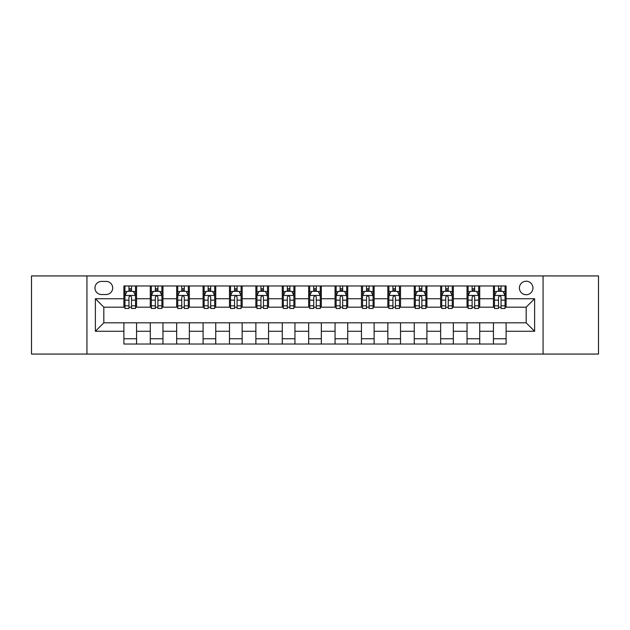 <?xml version="1.0" encoding="UTF-8"?>
<svg xmlns="http://www.w3.org/2000/svg" width="630" height="630" viewBox="0 0 630 630"><rect width="100%" height="100%" fill="white"/><g stroke="black" fill="none" stroke-linecap="round" stroke-linejoin="round"><path stroke-width="0.94" d="M526.176 281.208A6.757 6.757 0 0 0 519.419 287.973A6.757 6.757 0 0 0 526.176 294.73A6.757 6.757 0 0 0 532.933 287.973A6.757 6.757 0 0 0 526.176 281.208M543.068 354.068L598.5 354.068L598.5 275.932L543.068 275.932L543.068 354.068L86.932 354.068L86.932 275.932L31.5 275.932L31.5 354.068L86.932 354.068M101.501 294.517L106.147 294.517A6.544 6.544 0 0 0 112.699 287.973A6.544 6.544 0 0 0 106.147 281.421L101.501 281.421A6.544 6.544 0 0 0 94.957 287.973A6.544 6.544 0 0 0 101.501 294.517M543.068 275.932L86.932 275.932M123.889 331.262L95.382 331.262L95.382 298.738L123.889 298.738L123.889 307.188L103.824 307.188L103.824 322.812L123.889 322.812L123.889 344.035L506.11 344.035L506.11 322.812L526.176 322.812L526.176 307.188L506.11 307.188L506.11 298.738L534.618 298.738L534.618 331.262L506.11 331.262M506.11 298.738L506.11 285.965L123.889 285.965L123.889 298.738M493.44 285.965L493.44 307.188L494.495 307.188M498.511 307.188L501.047 307.188M505.055 307.188L506.11 307.188M493.44 307.188L478.658 307.188M467.043 285.965L467.043 307.188L468.098 307.188M472.114 307.188L474.65 307.188M467.043 307.188L452.261 307.188M440.646 285.965L440.646 307.188L441.701 307.188M445.717 307.188L448.253 307.188M440.646 307.188L425.864 307.188M414.249 285.965L414.249 307.188L415.304 307.188M419.32 307.188L421.856 307.188M414.249 307.188L399.467 307.188M387.852 285.965L387.852 307.188L388.907 307.188M392.923 307.188L395.459 307.188M387.852 307.188L373.07 307.188M361.455 285.965L361.455 307.188L362.518 307.188M366.526 307.188L369.062 307.188M361.455 307.188L346.673 307.188M335.058 285.965L335.058 307.188L336.121 307.188M340.129 307.188L342.665 307.188M335.058 307.188L320.276 307.188M308.668 285.965L308.668 307.188L309.724 307.188M313.732 307.188L316.268 307.188M308.668 307.188L293.879 307.188M282.272 285.965L282.272 307.188L283.327 307.188M287.335 307.188L289.871 307.188M282.272 307.188L267.482 307.188M255.875 285.965L255.875 307.188L256.93 307.188M260.938 307.188L263.474 307.188M255.875 307.188L241.093 307.188M229.477 285.965L229.477 307.188L230.533 307.188M234.541 307.188L237.077 307.188M229.477 307.188L214.696 307.188M203.081 285.965L203.081 307.188L204.136 307.188M208.144 307.188L210.68 307.188M203.081 307.188L188.299 307.188M176.684 285.965L176.684 307.188L177.739 307.188M181.747 307.188L184.283 307.188M176.684 307.188L161.902 307.188M150.286 285.965L150.286 307.188L151.342 307.188M155.35 307.188L157.886 307.188M150.286 307.188L135.505 307.188M123.889 307.188L124.945 307.188M128.953 307.188L131.489 307.188M123.889 322.812L136.56 322.812L136.56 344.035M506.11 322.812L136.56 322.812M136.56 285.965L136.56 307.188M123.889 291.241L124.945 291.241M128.953 291.241L131.489 291.241M135.505 291.241L136.56 291.241M123.889 338.759L136.56 338.759M150.286 322.812L150.286 344.035M162.957 285.965L162.957 307.188M150.286 291.241L151.342 291.241M155.35 291.241L157.886 291.241M161.902 291.241L162.957 291.241M162.957 322.812L162.957 344.035M150.286 338.759L162.957 338.759M176.684 322.812L176.684 344.035M189.354 322.812L189.354 344.035M176.684 338.759L189.354 338.759M189.354 285.965L189.354 307.188M176.684 291.241L177.739 291.241M181.747 291.241L184.283 291.241M188.299 291.241L189.354 291.241M203.081 322.812L203.081 344.035M215.751 322.812L215.751 344.035M203.081 338.759L215.751 338.759M215.751 285.965L215.751 307.188M203.081 291.241L204.136 291.241M208.144 291.241L210.68 291.241M214.696 291.241L215.751 291.241M229.477 322.812L229.477 344.035M242.148 322.812L242.148 344.035M229.477 338.759L242.148 338.759M242.148 285.965L242.148 307.188M229.477 291.241L230.533 291.241M234.541 291.241L237.077 291.241M241.093 291.241L242.148 291.241M255.875 322.812L255.875 344.035M268.545 322.812L268.545 344.035M255.875 338.759L268.545 338.759M268.545 285.965L268.545 307.188M255.875 291.241L256.93 291.241M260.938 291.241L263.474 291.241M267.482 291.241L268.545 291.241M282.272 322.812L282.272 344.035M294.942 322.812L294.942 344.035M282.272 338.759L294.942 338.759M294.942 285.965L294.942 307.188M282.272 291.241L283.327 291.241M287.335 291.241L289.871 291.241M293.879 291.241L294.942 291.241M308.668 322.812L308.668 344.035M321.332 322.812L321.332 344.035M308.668 338.759L321.332 338.759M321.332 285.965L321.332 307.188M308.668 291.241L309.724 291.241M313.732 291.241L316.268 291.241M320.276 291.241L321.332 291.241M335.058 322.812L335.058 344.035M347.728 322.812L347.728 344.035M335.058 338.759L347.728 338.759M347.728 285.965L347.728 307.188M335.058 291.241L336.121 291.241M340.129 291.241L342.665 291.241M346.673 291.241L347.728 291.241M361.455 322.812L361.455 344.035M374.125 322.812L374.125 344.035M361.455 338.759L374.125 338.759M374.125 285.965L374.125 307.188M361.455 291.241L362.518 291.241M366.526 291.241L369.062 291.241M373.07 291.241L374.125 291.241M387.852 322.812L387.852 344.035M400.522 322.812L400.522 344.035M387.852 338.759L400.522 338.759M400.522 285.965L400.522 307.188M387.852 291.241L388.907 291.241M392.923 291.241L395.459 291.241M399.467 291.241L400.522 291.241M414.249 322.812L414.249 344.035M426.919 322.812L426.919 344.035M414.249 338.759L426.919 338.759M426.919 285.965L426.919 307.188M414.249 291.241L415.304 291.241M419.32 291.241L421.856 291.241M425.864 291.241L426.919 291.241M440.646 322.812L440.646 344.035M453.316 322.812L453.316 344.035M440.646 338.759L453.316 338.759M453.316 285.965L453.316 307.188M440.646 291.241L441.701 291.241M445.717 291.241L448.253 291.241M452.261 291.241L453.316 291.241M467.043 322.812L467.043 344.035M479.713 322.812L479.713 344.035M467.043 338.759L479.713 338.759M479.713 285.965L479.713 307.188M467.043 291.241L468.098 291.241M472.114 291.241L474.65 291.241M478.658 291.241L479.713 291.241M493.44 322.812L493.44 344.035M493.44 338.759L506.11 338.759M493.44 291.241L494.495 291.241M498.511 291.241L501.047 291.241M505.055 291.241L506.11 291.241M103.824 307.188L95.382 298.738M103.824 322.812L95.382 331.262M534.618 298.738L526.176 307.188M534.618 331.262L526.176 322.812M131.489 288.705L128.953 288.705M135.505 305.81L131.489 305.81L131.489 308.456L135.505 308.456L135.505 295.572L133.395 291.351L127.055 291.351L124.945 295.572L124.945 308.456L128.953 308.456L128.953 305.81L124.945 305.81M124.945 295.572L124.945 285.965M135.505 295.572L135.505 285.965M128.953 291.351L128.953 285.965M131.489 285.965L131.489 291.351M131.489 305.81L131.489 297.155C130.646 295.525 129.804 295.525 128.953 297.155L128.953 305.81M157.886 288.705L155.35 288.705M161.902 305.81L157.886 305.81L157.886 308.456L161.902 308.456L161.902 295.572L159.792 291.351L153.452 291.351L151.342 295.572L151.342 308.456L155.35 308.456L155.35 305.81L151.342 305.81M151.342 295.572L151.342 285.965M161.902 295.572L161.902 285.965M155.35 291.351L155.35 285.965M157.886 285.965L157.886 291.351M157.886 305.81L157.886 297.155C157.043 295.525 156.201 295.525 155.35 297.155L155.35 305.81M184.283 288.705L181.747 288.705M188.299 305.81L184.283 305.81L184.283 308.456L188.299 308.456L188.299 295.572L186.181 291.351L179.849 291.351L177.739 295.572L177.739 308.456L181.747 308.456L181.747 305.81L177.739 305.81M177.739 295.572L177.739 285.965M188.299 295.572L188.299 285.965M181.747 291.351L181.747 285.965M184.283 285.965L184.283 291.351M184.283 305.81L184.283 297.155C183.44 295.525 182.598 295.525 181.747 297.155L181.747 305.81M210.68 288.705L208.144 288.705M214.696 305.81L210.68 305.81L210.68 308.456L214.696 308.456L214.696 295.572L212.578 291.351L206.246 291.351L204.136 295.572L204.136 308.456L208.144 308.456L208.144 305.81L204.136 305.81M204.136 295.572L204.136 285.965M214.696 295.572L214.696 285.965M208.144 291.351L208.144 285.965M210.68 285.965L210.68 291.351M210.68 305.81L210.68 297.155C209.837 295.525 208.995 295.525 208.144 297.155L208.144 305.81M237.077 288.705L234.541 288.705M241.093 305.81L237.077 305.81L237.077 308.456L241.093 308.456L241.093 295.572L238.975 291.351L232.643 291.351L230.533 295.572L230.533 308.456L234.541 308.456L234.541 305.81L230.533 305.81M230.533 295.572L230.533 285.965M241.093 295.572L241.093 285.965M234.541 291.351L234.541 285.965M237.077 285.965L237.077 291.351M237.077 305.81L237.077 297.155C236.234 295.525 235.392 295.525 234.541 297.155L234.541 305.81M263.474 288.705L260.938 288.705M267.482 305.81L263.474 305.81L263.474 308.456L267.482 308.456L267.482 295.572L265.372 291.351L259.04 291.351L256.93 295.572L256.93 308.456L260.938 308.456L260.938 305.81L256.93 305.81M256.93 295.572L256.93 285.965M267.482 295.572L267.482 285.965M260.938 291.351L260.938 285.965M263.474 285.965L263.474 291.351M263.474 305.81L263.474 297.155C262.631 295.525 261.789 295.525 260.938 297.155L260.938 305.81M289.871 288.705L287.335 288.705M293.879 305.81L289.871 305.81L289.871 308.456L293.879 308.456L293.879 295.572L291.769 291.351L285.437 291.351L283.327 295.572L283.327 308.456L287.335 308.456L287.335 305.81L283.327 305.81M283.327 295.572L283.327 285.965M293.879 295.572L293.879 285.965M287.335 291.351L287.335 285.965M289.871 285.965L289.871 291.351M289.871 305.81L289.871 297.155C289.028 295.525 288.186 295.525 287.335 297.155L287.335 305.81M316.268 288.705L313.732 288.705M320.276 305.81L316.268 305.81L316.268 308.456L320.276 308.456L320.276 295.572L318.166 291.351L311.834 291.351L309.724 295.572L309.724 308.456L313.732 308.456L313.732 305.81L309.724 305.81M309.724 295.572L309.724 285.965M320.276 295.572L320.276 285.965M313.732 291.351L313.732 285.965M316.268 285.965L316.268 291.351M316.268 305.81L316.268 297.155C315.425 295.525 314.583 295.525 313.732 297.155L313.732 305.81M342.665 288.705L340.129 288.705M346.673 305.81L342.665 305.81L342.665 308.456L346.673 308.456L346.673 295.572L344.563 291.351L338.231 291.351L336.121 295.572L336.121 308.456L340.129 308.456L340.129 305.81L336.121 305.81M336.121 295.572L336.121 285.965M346.673 295.572L346.673 285.965M340.129 291.351L340.129 285.965M342.665 285.965L342.665 291.351M342.665 305.81L342.665 297.155C341.822 295.525 340.972 295.525 340.129 297.155L340.129 305.81M369.062 288.705L366.526 288.705M373.07 305.81L369.062 305.81L369.062 308.456L373.07 308.456L373.07 295.572L370.96 291.351L364.628 291.351L362.518 295.572L362.518 308.456L366.526 308.456L366.526 305.81L362.518 305.81M362.518 295.572L362.518 285.965M373.07 295.572L373.07 285.965M366.526 291.351L366.526 285.965M369.062 285.965L369.062 291.351M369.062 305.81L369.062 297.155C368.219 295.525 367.369 295.525 366.526 297.155L366.526 305.81M395.459 288.705L392.923 288.705M399.467 305.81L395.459 305.81L395.459 308.456L399.467 308.456L399.467 295.572L397.357 291.351L391.025 291.351L388.907 295.572L388.907 308.456L392.923 308.456L392.923 305.81L388.907 305.81M388.907 295.572L388.907 285.965M399.467 295.572L399.467 285.965M392.923 291.351L392.923 285.965M395.459 285.965L395.459 291.351M395.459 305.81L395.459 297.155C394.616 295.525 393.766 295.525 392.923 297.155L392.923 305.81M421.856 288.705L419.32 288.705M425.864 305.81L421.856 305.81L421.856 308.456L425.864 308.456L425.864 295.572L423.754 291.351L417.422 291.351L415.304 295.572L415.304 308.456L419.32 308.456L419.32 305.81L415.304 305.81M415.304 295.572L415.304 285.965M425.864 295.572L425.864 285.965M419.32 291.351L419.32 285.965M421.856 285.965L421.856 291.351M421.856 305.81L421.856 297.155C421.013 295.525 420.163 295.525 419.32 297.155L419.32 305.81M448.253 288.705L445.717 288.705M452.261 305.81L448.253 305.81L448.253 308.456L452.261 308.456L452.261 295.572L450.151 291.351L443.819 291.351L441.701 295.572L441.701 308.456L445.717 308.456L445.717 305.81L441.701 305.81M441.701 295.572L441.701 285.965M452.261 295.572L452.261 285.965M445.717 291.351L445.717 285.965M448.253 285.965L448.253 291.351M448.253 305.81L448.253 297.155C447.41 295.525 446.56 295.525 445.717 297.155L445.717 305.81M474.65 288.705L472.114 288.705M478.658 305.81L474.65 305.81L474.65 308.456L478.658 308.456L478.658 295.572L476.548 291.351L470.208 291.351L468.098 295.572L468.098 308.456L472.114 308.456L472.114 305.81L468.098 305.81M468.098 295.572L468.098 285.965M478.658 295.572L478.658 285.965M472.114 291.351L472.114 285.965M474.65 285.965L474.65 291.351M474.65 305.81L474.65 297.155C473.807 295.525 472.957 295.525 472.114 297.155L472.114 305.81M501.047 288.705L498.511 288.705M505.055 305.81L501.047 305.81L501.047 308.456L505.055 308.456L505.055 295.572L502.945 291.351L496.605 291.351L494.495 295.572L494.495 308.456L498.511 308.456L498.511 305.81L494.495 305.81M494.495 295.572L494.495 285.965M505.055 295.572L505.055 285.965M498.511 291.351L498.511 285.965M501.047 285.965L501.047 291.351M501.047 305.81L501.047 297.155C500.196 295.525 499.354 295.525 498.511 297.155L498.511 305.81M150.286 331.262L136.56 331.262M150.286 298.738L136.56 298.738M176.684 298.738L162.957 298.738M176.684 331.262L162.957 331.262M203.081 298.738L189.354 298.738M203.081 331.262L189.354 331.262M229.477 298.738L215.751 298.738M229.477 331.262L215.751 331.262M255.875 298.738L242.148 298.738M255.875 331.262L242.148 331.262M282.272 298.738L268.545 298.738M282.272 331.262L268.545 331.262M308.668 298.738L294.942 298.738M308.668 331.262L294.942 331.262M335.058 298.738L321.332 298.738M335.058 331.262L321.332 331.262M361.455 298.738L347.728 298.738M361.455 331.262L347.728 331.262M387.852 298.738L374.125 298.738M387.852 331.262L374.125 331.262M414.249 298.738L400.522 298.738M414.249 331.262L400.522 331.262M440.646 298.738L426.919 298.738M440.646 331.262L426.919 331.262M467.043 298.738L453.316 298.738M467.043 331.262L453.316 331.262M493.44 298.738L479.713 298.738M493.44 331.262L479.713 331.262M135.45 295.47L125 295.47M124.945 291.603L126.929 291.603M133.521 291.603L135.505 291.603M128.953 300.148L124.945 300.148M135.505 300.148L131.489 300.148M131.489 290.052L128.953 290.052M161.847 295.47L151.397 295.47M151.342 291.603L153.326 291.603M159.918 291.603L161.902 291.603M155.35 300.148L151.342 300.148M161.902 300.148L157.886 300.148M157.886 290.052L155.35 290.052M188.244 295.47L177.794 295.47M177.739 291.603L179.723 291.603M186.315 291.603L188.299 291.603M181.747 300.148L177.739 300.148M188.299 300.148L184.283 300.148M184.283 290.052L181.747 290.052M214.641 295.47L204.183 295.47M204.136 291.603L206.12 291.603M212.712 291.603L214.696 291.603M208.144 300.148L204.136 300.148M214.696 300.148L210.68 300.148M210.68 290.052L208.144 290.052M241.038 295.47L230.58 295.47M230.533 291.603L232.517 291.603M239.101 291.603L241.093 291.603M234.541 300.148L230.533 300.148M241.093 300.148L237.077 300.148M237.077 290.052L234.541 290.052M267.435 295.47L256.977 295.47M256.93 291.603L258.914 291.603M265.498 291.603L267.482 291.603M260.938 300.148L256.93 300.148M267.482 300.148L263.474 300.148M263.474 290.052L260.938 290.052M293.832 295.47L283.374 295.47M283.327 291.603L285.311 291.603M291.895 291.603L293.879 291.603M287.335 300.148L283.327 300.148M293.879 300.148L289.871 300.148M289.871 290.052L287.335 290.052M320.229 295.47L309.771 295.47M309.724 291.603L311.708 291.603M318.292 291.603L320.276 291.603M313.732 300.148L309.724 300.148M320.276 300.148L316.268 300.148M316.268 290.052L313.732 290.052M346.626 295.47L336.168 295.47M336.121 291.603L338.105 291.603M344.689 291.603L346.673 291.603M340.129 300.148L336.121 300.148M346.673 300.148L342.665 300.148M342.665 290.052L340.129 290.052M373.023 295.47L362.565 295.47M362.518 291.603L364.502 291.603M371.086 291.603L373.07 291.603M366.526 300.148L362.518 300.148M373.07 300.148L369.062 300.148M369.062 290.052L366.526 290.052M399.42 295.47L388.962 295.47M388.907 291.603L390.899 291.603M397.483 291.603L399.467 291.603M392.923 300.148L388.907 300.148M399.467 300.148L395.459 300.148M395.459 290.052L392.923 290.052M425.817 295.47L415.359 295.47M415.304 291.603L417.288 291.603M423.88 291.603L425.864 291.603M419.32 300.148L415.304 300.148M425.864 300.148L421.856 300.148M421.856 290.052L419.32 290.052M452.206 295.47L441.756 295.47M441.701 291.603L443.685 291.603M450.277 291.603L452.261 291.603M445.717 300.148L441.701 300.148M452.261 300.148L448.253 300.148M448.253 290.052L445.717 290.052M478.603 295.47L468.153 295.47M468.098 291.603L470.082 291.603M476.674 291.603L478.658 291.603M472.114 300.148L468.098 300.148M478.658 300.148L474.65 300.148M474.65 290.052L472.114 290.052M505 295.47L494.55 295.47M494.495 291.603L496.479 291.603M503.071 291.603L505.055 291.603M498.511 300.148L494.495 300.148M505.055 300.148L501.047 300.148M501.047 290.052L498.511 290.052"/></g></svg>
